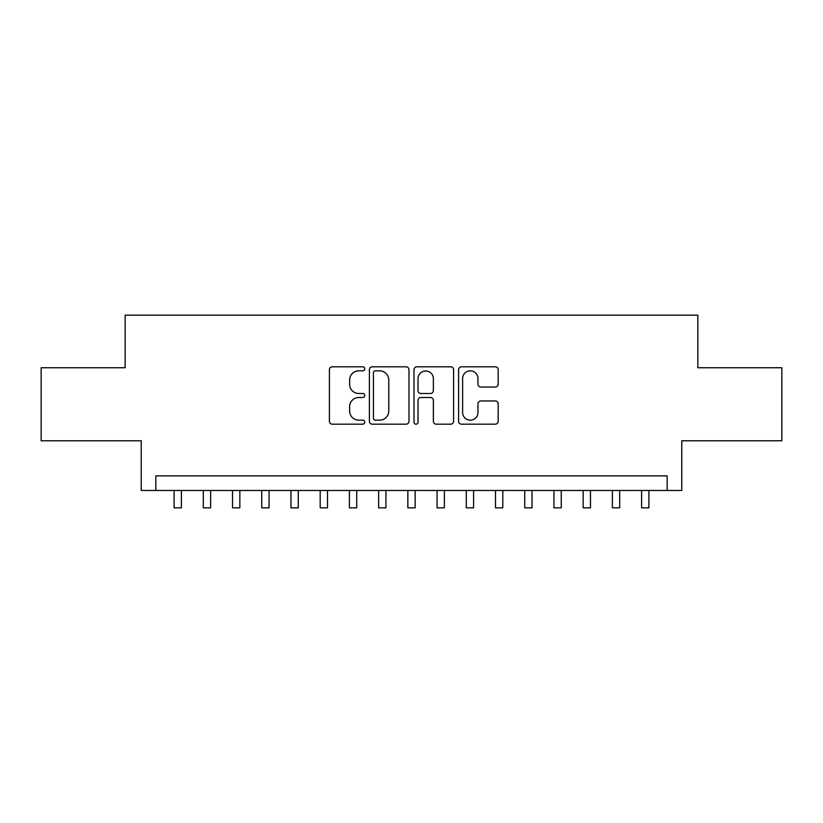 <?xml version="1.0" encoding="UTF-8"?>
<svg xmlns="http://www.w3.org/2000/svg" width="823" height="823" viewBox="0 0 823 823"><rect width="100%" height="100%" fill="white"/><g stroke="black" fill="none" stroke-linecap="round" stroke-linejoin="round"><path stroke-width="1.23" d="M364.754 368.827A2.006 2.006 0 0 0 362.748 366.821L332.266 366.821A2.87 2.87 0 0 0 329.406 369.692L329.406 421.314A2.87 2.87 0 0 0 332.266 424.184L362.748 424.184A2.006 2.006 0 0 0 364.754 422.178A2.006 2.006 0 0 0 362.748 420.172L358.797 420.172A9.176 9.176 0 0 1 349.621 410.986L349.621 406.685A9.176 9.176 0 0 1 358.797 397.509L362.748 397.509A2.006 2.006 0 0 0 364.754 395.503A2.006 2.006 0 0 0 362.748 393.497L358.797 393.497A9.176 9.176 0 0 1 349.621 384.32L349.621 380.02A9.176 9.176 0 0 1 358.797 370.834L362.748 370.834A2.006 2.006 0 0 0 364.754 368.827M495.323 387.047A2.87 2.87 0 0 0 498.182 384.176L498.182 369.692A2.87 2.87 0 0 0 495.323 366.821L461.477 366.821A2.87 2.87 0 0 0 458.606 369.692L458.606 421.314A2.87 2.87 0 0 0 461.477 424.184L495.323 424.184A2.87 2.87 0 0 0 498.182 421.314L498.182 403.815A2.87 2.87 0 0 0 495.323 400.955L480.838 400.955A2.87 2.87 0 0 0 477.968 403.815L477.968 412.498A7.674 7.674 0 0 1 470.293 420.172A7.674 7.674 0 0 1 462.619 412.498L462.619 378.508A7.674 7.674 0 0 1 470.293 370.834A7.674 7.674 0 0 1 477.968 378.508L477.968 384.176A2.87 2.87 0 0 0 480.838 387.047L495.323 387.047M667.165 490.467L681.773 490.467L681.773 440.789L781.85 440.789L781.85 367.747L697.842 367.747L697.842 315.147L125.158 315.147L125.158 367.747L41.15 367.747L41.15 440.789L141.227 440.789L141.227 490.467L667.165 490.467L667.165 475.859L155.835 475.859L155.835 490.467M408.99 369.692A2.87 2.87 0 0 0 406.12 366.821L372.284 366.821A2.87 2.87 0 0 0 369.414 369.692L369.414 421.314A2.87 2.87 0 0 0 372.284 424.184L406.12 424.184A2.87 2.87 0 0 0 408.99 421.314L408.99 369.692M416.88 366.821L450.716 366.821A2.87 2.87 0 0 1 453.586 369.692L453.586 421.314A2.87 2.87 0 0 1 450.716 424.184L436.241 424.184A2.87 2.87 0 0 1 433.371 421.314L433.371 400.379A2.87 2.87 0 0 0 430.501 397.509L420.892 397.509A2.87 2.87 0 0 0 418.022 400.379L418.022 422.178A2.006 2.006 0 0 1 416.016 424.184A2.006 2.006 0 0 1 414.01 422.178L414.01 369.692A2.87 2.87 0 0 1 416.88 366.821M375.432 370.834A2.006 2.006 0 0 0 373.426 372.85L373.426 418.156A2.006 2.006 0 0 0 375.432 420.172L379.588 420.172A9.176 9.176 0 0 0 388.775 410.986L388.775 380.02A9.176 9.176 0 0 0 379.588 370.834L375.432 370.834M433.371 378.652A7.674 7.674 0 0 0 425.697 370.978A7.674 7.674 0 0 0 418.022 378.652L418.022 390.627A2.87 2.87 0 0 0 420.892 393.497L430.501 393.497A2.87 2.87 0 0 0 433.371 390.627L433.371 378.652M174.095 490.467L174.095 507.853L181.399 507.853L181.399 490.467M203.312 490.467L203.312 507.853L210.616 507.853L210.616 490.467M232.539 490.467L232.539 507.853L239.843 507.853L239.843 490.467M261.755 490.467L261.755 507.853L269.059 507.853L269.059 490.467M290.972 490.467L290.972 507.853L298.276 507.853L298.276 490.467M320.188 490.467L320.188 507.853L327.492 507.853L327.492 490.467M349.405 490.467L349.405 507.853L356.719 507.853L356.719 490.467M378.631 490.467L378.631 507.853L385.936 507.853L385.936 490.467M407.848 490.467L407.848 507.853L415.152 507.853L415.152 490.467M437.064 490.467L437.064 507.853L444.369 507.853L444.369 490.467M466.281 490.467L466.281 507.853L473.595 507.853L473.595 490.467M495.508 490.467L495.508 507.853L502.812 507.853L502.812 490.467M524.724 490.467L524.724 507.853L532.028 507.853L532.028 490.467M553.941 490.467L553.941 507.853L561.245 507.853L561.245 490.467M583.157 490.467L583.157 507.853L590.461 507.853L590.461 490.467M612.384 490.467L612.384 507.853L619.688 507.853L619.688 490.467M641.601 490.467L641.601 507.853L648.905 507.853L648.905 490.467"/></g></svg>
